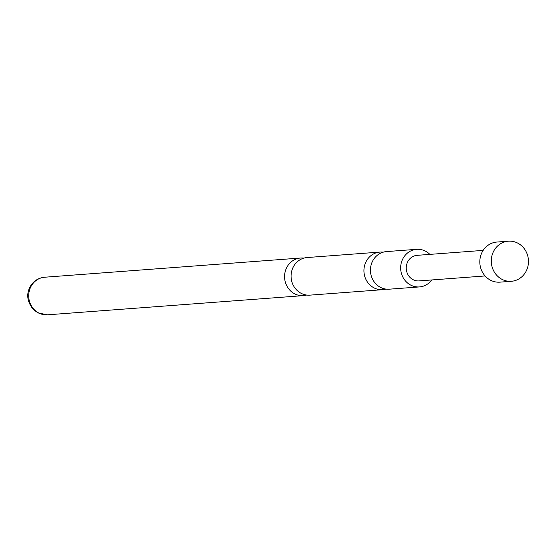 <?xml version="1.0" encoding="UTF-8"?>
<svg xmlns="http://www.w3.org/2000/svg" width="556" height="556" viewBox="0 0 556 556"><rect width="100%" height="100%" fill="white"/><g stroke="black" fill="none" stroke-linecap="round" stroke-linejoin="round"><path stroke-width="0.83" d="M419.495 286.917L389.283 289.183A18.848 17.424 -94.3 0 1 380.693 287.466A18.848 17.424 -94.3 0 1 370.699 266.95A18.848 17.424 -94.3 0 1 386.462 251.59L416.673 249.324A18.848 17.424 85.7 0 0 400.911 264.684A18.848 17.424 85.7 0 0 410.905 285.2A18.848 17.424 85.7 0 0 419.495 286.917A18.848 17.424 85.7 0 0 431.783 279.946M382.771 289.676L309.921 295.139A18.848 17.424 -94.3 0 1 301.331 293.415A18.848 17.424 -94.3 0 1 291.33 272.899A18.848 17.424 -94.3 0 1 307.1 257.539L379.95 252.076A18.848 17.424 85.7 0 0 364.187 267.436A18.848 17.424 85.7 0 0 374.181 287.952A18.848 17.424 85.7 0 0 382.771 289.676A18.848 17.424 85.7 0 0 386.003 289.092M517.539 243.021A20.106 18.584 -94.3 0 1 528.2 264.906A20.106 18.584 -94.3 0 1 511.381 281.287A20.106 18.584 -94.3 0 1 502.221 279.453A20.106 18.584 -94.3 0 1 491.56 257.567A20.106 18.584 -94.3 0 1 508.372 241.186A20.106 18.584 -94.3 0 1 517.539 243.021M511.381 281.287L499.907 282.149A20.106 18.584 -94.3 0 1 490.746 280.314A20.106 18.584 -94.3 0 1 480.085 258.429A20.106 18.584 -94.3 0 1 496.897 242.048L508.372 241.186M429.864 254.384A18.848 17.424 85.7 0 0 425.264 251.041A18.848 17.424 85.7 0 0 416.673 249.324M383.23 252.167A18.848 17.424 85.7 0 0 379.95 252.076M303.868 258.116A18.848 17.424 85.7 0 0 300.587 258.026A18.848 17.424 85.7 0 0 284.825 273.392A18.848 17.424 85.7 0 0 294.819 293.909A18.848 17.424 85.7 0 0 303.409 295.625A18.848 17.424 85.7 0 0 306.641 295.048M485.082 275.95L419.043 280.905A12.816 11.85 -94.3 0 1 413.205 279.737A12.816 11.85 -94.3 0 1 406.401 265.782A12.816 11.85 -94.3 0 1 417.125 255.336L483.164 250.388M47.538 314.814L38.107 312.945L33.548 309.713C26.771 301.56 25.923 293.401 31.011 285.235C34.361 280.467 38.927 277.798 44.716 277.222A18.848 17.424 85.7 0 0 28.954 292.581A18.848 17.424 85.7 0 0 38.948 313.097A18.848 17.424 85.7 0 0 47.538 314.814L303.409 295.625M44.716 277.222L300.587 258.026"/></g></svg>
